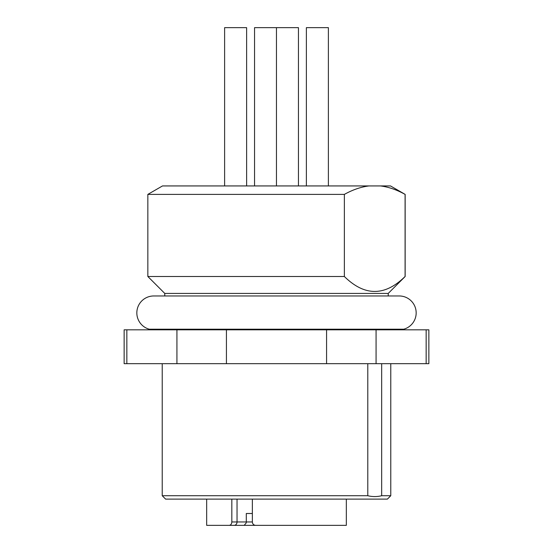 <?xml version="1.0" encoding="UTF-8"?>
<svg xmlns="http://www.w3.org/2000/svg" width="553" height="553" viewBox="0 0 553 553"><rect width="100%" height="100%" fill="white"/><g stroke="black" fill="none" stroke-linecap="round" stroke-linejoin="round"><path stroke-width="0.83" d="M164.773 295.966L164.773 293.429L388.227 293.429L405.155 276.5L405.155 194.393L390.494 185.932L162.506 185.932L147.845 194.393L344.36 194.393C352.759 189.734 360.971 186.914 369.01 185.932M380.443 185.932C388.51 186.928 396.722 189.748 405.093 194.393L405.093 276.5C384.847 296.408 364.607 296.408 344.36 276.5L344.36 194.393M344.36 276.5L147.845 276.5L147.845 194.393M164.773 293.429L147.845 276.5M298.454 185.932L298.454 27.65L276.452 27.65L276.452 185.932M224.615 185.932L224.615 27.65L246.624 27.65L246.624 185.932M226.426 329.823L226.426 363.68L326.574 363.68L326.574 329.823L124.142 329.823L124.142 363.68L126.844 363.68L126.844 329.823M326.574 329.823L428.858 329.823L428.858 363.68L426.156 363.68L426.156 329.823M326.574 363.68L376.075 363.68L376.075 329.823M426.156 363.68L376.075 363.68M126.844 363.68L176.925 363.68L176.925 329.823M226.426 363.68L176.925 363.68M162.229 495.723L165.617 499.11L387.383 499.11L390.771 495.723L381.667 495.723C377.042 496.857 372.411 496.857 367.786 495.723L162.229 495.723L162.229 363.68M381.667 495.723L381.667 363.68M367.786 495.723L367.786 363.68M276.452 27.65L254.546 27.65L254.546 185.932M306.376 185.932L306.376 27.65L328.385 27.65L328.385 185.932M252.355 499.11L252.355 521.963L246.299 521.963L246.209 522.944L244.177 525.35L222.921 525.35L238.91 525.35M346.33 499.11L346.33 525.35L255.617 525.35C253.64 525.163 252.555 524.037 252.355 521.963M231.831 499.11L231.831 521.963C231.652 524.037 230.781 525.163 229.232 525.35L206.67 525.35L206.67 499.11M268.834 525.35L274.758 525.35M263.988 525.35L253.827 525.35M257.546 525.35L244.177 525.35M231.831 521.963L237.037 521.963A3.387 2.931 -90 0 1 234.106 525.35L229.232 525.35M209.048 525.35L214.446 525.35M248.318 525.35L252.852 525.35M341.146 525.35L343.952 525.35M252.355 513.502L246.299 513.502L246.299 521.963L237.037 521.963L237.037 499.11M403.787 329.823L403.787 329.201A16.929 16.929 0 0 0 399.231 295.966L153.769 295.966A16.929 16.929 0 0 0 149.213 329.201L149.213 329.823M403.787 329.201L149.213 329.201M388.227 295.966L388.227 293.429M390.771 495.723L390.771 363.68"/></g></svg>
